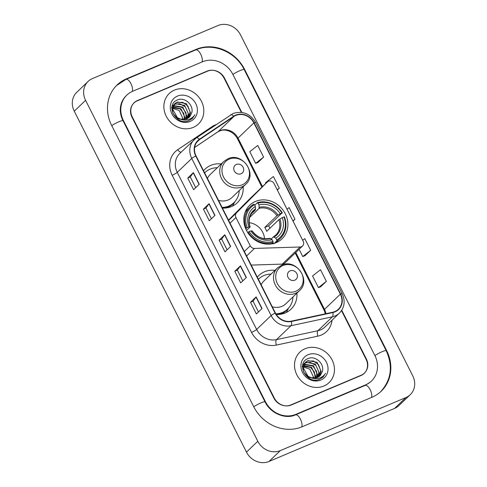 <?xml version="1.0" encoding="UTF-8"?>
<svg xmlns="http://www.w3.org/2000/svg" width="487" height="487" viewBox="0 0 487 487"><rect width="100%" height="100%" fill="white"/><g stroke="black" fill="none" stroke-linecap="round" stroke-linejoin="round"><path stroke-width="0.73" d="M268.416 181.237A4.395 3.933 46.2 0 0 267.333 181.949A4.395 3.933 46.2 0 0 267.278 182.004L236.524 212.831A4.395 3.933 46.2 0 0 235.952 217.5L250.239 245.795A4.395 3.933 46.2 0 0 254.5 248.425L300.108 246.994A4.395 3.933 46.2 0 0 302.567 245.984A4.395 3.933 46.2 0 0 303.194 241.266L274.053 183.569A4.395 3.933 46.2 0 0 268.416 181.237M249.557 199.019A4.395 3.933 46.2 0 0 249.502 199.067A4.395 3.933 46.2 0 0 249.447 199.122L228.494 220.13M274.978 270.334A23.303 20.856 46.2 0 0 264.508 271.77A23.303 20.856 46.2 0 0 258.761 275.545A23.303 20.856 46.2 0 0 257.288 277.133M276.263 314.486A23.303 20.856 46.2 0 0 285.297 312.934A23.303 20.856 46.2 0 0 291.037 309.16A23.303 20.856 46.2 0 0 296.906 293.168M255.462 201.454A23.303 20.856 46.2 0 0 249.721 205.222A23.303 20.856 46.2 0 0 248.37 233.523A23.303 20.856 46.2 0 0 276.257 242.611A23.303 20.856 46.2 0 0 281.997 238.843A23.303 20.856 46.2 0 0 283.349 210.548A23.303 20.856 46.2 0 0 255.462 201.454M221.232 163.936A23.303 20.856 46.2 0 0 210.761 165.373A23.303 20.856 46.2 0 0 205.015 169.147A23.303 20.856 46.2 0 0 203.542 170.736M222.407 208.083A23.303 20.856 46.2 0 0 231.55 206.537A23.303 20.856 46.2 0 0 237.297 202.762A23.303 20.856 46.2 0 0 243.159 186.771M251.207 265.086L282.277 264.112A4.395 3.933 46.2 0 0 284.737 263.102L302.567 245.984M241.339 112.339L224.05 78.109A13.192 11.804 46.2 0 0 207.145 71.114L137.389 100.578A13.192 11.804 46.2 0 0 134.138 102.714A13.192 11.804 46.2 0 0 132.257 116.88L274.272 398.019A13.192 11.804 46.2 0 0 291.171 405.02L360.934 375.55A13.192 11.804 46.2 0 0 364.185 373.413A13.192 11.804 46.2 0 0 366.06 359.248L341.509 310.639M295.883 414.34L365.64 384.87A23.741 21.245 46.2 0 0 371.49 381.029A23.741 21.245 46.2 0 0 374.874 355.528L232.859 74.389A23.741 21.245 46.2 0 0 202.44 61.794L132.683 91.258A23.741 21.245 46.2 0 0 126.833 95.105A23.741 21.245 46.2 0 0 123.448 120.606L265.464 401.745A23.741 21.245 46.2 0 0 295.883 414.34L295.213 414.979M405.902 397.55A17.587 15.736 46.2 0 0 410.237 394.701A17.587 15.736 46.2 0 0 412.739 375.812L240.517 34.869A17.587 15.736 46.2 0 0 217.987 25.543L92.42 78.584A17.587 15.736 46.2 0 0 88.086 81.432A17.587 15.736 46.2 0 0 85.578 100.322L257.8 441.259A17.587 15.736 46.2 0 0 280.335 450.591L405.902 397.55L394.58 408.416A17.587 15.736 46.2 0 0 398.914 405.568L410.237 394.701M88.086 81.432L76.763 92.299A17.587 15.736 46.2 0 0 74.261 111.188L246.483 452.131A17.587 15.736 46.2 0 0 269.013 461.457L394.58 408.416M133.901 103.037A13.192 11.804 46.2 0 0 133.59 103.281M371.916 397.295A37.809 33.84 46.2 0 0 381.236 391.177A37.809 33.84 46.2 0 0 386.623 350.561L244.608 69.422A37.809 33.84 46.2 0 0 196.164 49.364L126.407 78.833A37.809 33.84 46.2 0 0 117.087 84.957A37.809 33.84 46.2 0 0 111.7 125.567L253.715 406.706A37.809 33.84 46.2 0 0 302.159 426.764L371.916 397.295M174.425 90.119A21.105 18.89 46.2 0 0 169.226 93.534A21.105 18.89 46.2 0 0 168.003 119.163A21.105 18.89 46.2 0 0 193.26 127.393A21.105 18.89 46.2 0 0 198.459 123.978A21.105 18.89 46.2 0 0 199.682 98.35A21.105 18.89 46.2 0 0 174.425 90.119A21.105 18.89 46.2 0 0 169.226 93.534A21.105 18.89 46.2 0 0 168.003 119.163A21.105 18.89 46.2 0 0 193.26 127.393A21.105 18.89 46.2 0 0 198.459 123.978A21.105 18.89 46.2 0 0 199.682 98.35A21.105 18.89 46.2 0 0 174.425 90.119M305.063 348.735A21.105 18.89 46.2 0 0 299.864 352.15A21.105 18.89 46.2 0 0 298.641 377.778A21.105 18.89 46.2 0 0 323.892 386.014A21.105 18.89 46.2 0 0 329.096 382.599A21.105 18.89 46.2 0 0 330.32 356.971A21.105 18.89 46.2 0 0 305.063 348.735A21.105 18.89 46.2 0 0 299.864 352.15A21.105 18.89 46.2 0 0 298.641 377.778A21.105 18.89 46.2 0 0 323.892 386.014A21.105 18.89 46.2 0 0 329.096 382.599A21.105 18.89 46.2 0 0 330.32 356.971A21.105 18.89 46.2 0 0 305.063 348.735M235.842 115.437A14.068 12.589 -133.8 0 1 253.867 122.901L340.37 294.148A14.068 12.589 -133.8 0 1 338.368 309.257A14.068 12.589 -133.8 0 1 332.761 312.21L291.305 321.146A14.068 12.589 -133.8 0 1 275.411 313.013L196.048 155.895A14.068 12.589 -133.8 0 1 198.051 140.786A14.068 12.589 -133.8 0 1 199.573 139.562L233.894 116.49A14.068 12.589 -133.8 0 1 235.842 115.437M235.684 115.127A14.421 12.905 46.2 0 0 233.693 116.204L199.372 139.276A14.421 12.905 46.2 0 0 195.756 156.023L275.118 313.135A14.421 12.905 46.2 0 0 291.409 321.475L332.864 312.538A14.421 12.905 46.2 0 0 340.663 294.02L254.159 122.779A14.421 12.905 46.2 0 0 235.684 115.127M320.689 286.764L326.363 281.358L320.483 269.707L312.557 275.977L318.443 287.628L320.763 286.74M304.996 255.699L310.676 250.294L304.789 238.642L302.701 240.292M257.921 162.506L263.595 157.094L257.714 145.449L249.788 151.713L255.675 163.364L257.994 162.475M241.814 112.406L224.513 78.145A13.192 11.804 46.2 0 0 207.614 71.151L137.121 100.931A13.192 11.804 46.2 0 0 133.87 103.061A13.192 11.804 46.2 0 0 131.989 117.233L273.81 397.982A13.192 11.804 46.2 0 0 290.709 404.977L361.202 375.203A13.192 11.804 46.2 0 0 364.453 373.066A13.192 11.804 46.2 0 0 366.334 358.901L341.758 310.256M262.036 308.527L256.381 313.963L250.495 302.311L256.156 296.881L262.036 308.527M214.962 215.333L209.3 220.769L203.42 209.118L209.081 203.682L214.962 215.333M199.268 184.269L193.613 189.705L187.726 178.053L193.388 172.617L199.268 184.269M246.349 277.462L240.688 282.898L234.801 271.247L240.462 265.817L246.349 277.462M230.655 246.398L224.994 251.834L219.107 240.182L224.769 234.746L230.655 246.398M277.322 190.046L279.288 188.159L273.402 176.513L265.482 182.777L265.805 183.416M293.016 221.116L294.982 219.229L289.095 207.578L287.013 209.227M219.107 240.182L221.676 239.099L224.617 234.917A3.519 0.511 -26.8 0 1 224.769 234.746M234.801 271.247L237.37 270.163M242.782 280.883L237.364 270.151L240.31 265.981A3.519 0.511 -26.8 0 1 240.462 265.817M187.726 178.053L190.289 176.97L193.236 172.788A3.519 0.511 -26.8 0 1 193.388 172.617M203.42 209.118L205.983 208.034M211.401 218.754L205.977 208.022L208.929 203.852A3.519 0.511 -26.8 0 1 209.081 203.682M250.495 302.311L253.063 301.228M258.475 311.948L253.057 301.216L256.004 297.052A3.519 0.511 -26.8 0 1 256.156 296.881M294.982 219.229L292.894 220.879M279.288 188.159L277.2 189.808M263.595 157.094L255.675 163.364M310.676 250.294L302.75 256.558L299.091 249.32M302.75 256.558L305.069 255.675M326.363 281.358L318.443 287.628M227.094 249.819L221.67 239.087M195.707 187.69L190.283 176.958M172.319 106.19L173.153 105.703M173.445 105.563L182.808 107.097L186.941 116.162L186.284 119.114M172.021 106.629L173.859 104.644M174.115 104.468L175.497 103.731L184.603 105.375L188.737 114.439L187.477 118.603M172.075 106.349L172.696 105.679M173.932 104.723L175.046 104.163L179.697 103.743L185.243 106.799L188.268 113.441L187.191 118.749M183.069 119.905L177.652 118.518L173.031 113.495L172.276 108.272L174.936 103.524L172.623 109.143L177.359 117.635L180.598 119.126L186.862 118.895L189.309 117.282L191.604 113.215L189.62 116.953M174.936 103.524L177.298 102.008L186.399 103.646L190.533 112.71L188.53 117.939M174.717 103.749L176.848 102.434L182.783 102.349L187.872 106.063L190.088 112.053L188.426 117.921M171.832 108.431L172.258 108.376M172.666 108.345L179.21 110.549L183.349 119.565M172.952 106.842L181.012 108.82L185.145 117.891L184.92 119.449M171.509 107.59L179.983 108.82L183.739 113.313L184.549 119.504M173.305 105.868L182.308 107.481L186.064 112.99L185.949 119.218M191.604 113.215C194.362 105.423 184.865 96.791 177.834 99.811C164.722 104.041 175.667 125.975 188.548 120.873L192.377 118.53L194.903 114.725C193.236 117.251 190.934 118.925 188 119.747C185.51 120.386 183.045 120.179 180.598 119.126M177.445 96.097A14.336 12.832 46.2 0 0 171.868 113.812A14.336 12.832 46.2 0 0 190.234 121.415A14.336 12.832 46.2 0 0 195.811 103.701A14.336 12.832 46.2 0 0 177.445 96.097M194.903 114.725L192.31 118.591M245.704 228.756L247.213 227.703A20.929 18.731 46.2 0 1 254.451 204.698L255.365 206.494A18.908 16.917 46.2 0 0 248.912 226.985L249.995 227.143L246.519 230.485M251.383 213.799L255.407 209.94L255.365 206.494M258.128 203.146A20.929 18.731 46.2 0 1 281.973 213.02L268.635 225.81L264.751 227.447L276.914 215.771L280.275 213.738A18.908 16.917 46.2 0 0 259.035 204.942L257.446 202.641L254.731 205.246M269.962 228.214A20.886 18.689 46.2 0 0 268.635 225.81M273.779 243.871L273.14 243.269L272.641 243.743M275.082 243.062A21.805 19.517 46.2 0 0 277.365 241.211L280.396 238.307A21.805 19.517 46.2 0 0 284.39 216.867L283.933 216.904A20.929 18.731 46.2 0 1 276.695 239.908L276.805 240.962A21.805 19.517 46.2 0 0 280.396 238.307M254.451 204.698L253.776 204.187A21.805 19.517 46.2 0 0 250.19 206.847L247.159 209.751A21.805 19.517 46.2 0 0 245.217 211.961M276.805 240.962L274.382 243.293M271.667 243.926L273.134 242.514L273.024 241.461A20.929 18.731 46.2 0 1 249.174 231.587L248.157 232.171A21.805 19.517 46.2 0 0 273.134 242.514M248.157 232.171L247.731 232.579M250.19 206.847A21.805 19.517 46.2 0 0 246.191 228.287M276.695 239.908L275.788 238.113A18.908 16.917 46.2 0 0 282.235 217.622L283.933 216.904M249.174 231.587L250.878 230.868A18.908 16.917 46.2 0 0 272.117 239.665L273.024 241.461M248.912 226.985L247.213 227.703M282.235 217.622L278.874 219.655L266.712 231.331A16.266 14.561 -133.8 0 0 264.751 227.447M271.235 239.001L273.463 236.859L275.788 238.113M251.956 231.027L250.878 230.868M272.117 239.665L269.786 238.411M273.463 236.859L275.703 235.136A16.266 14.561 46.2 0 0 278.874 219.655M255.614 208.886A16.911 15.134 46.2 0 0 249.953 226.893L249.995 227.143M282.43 212.983A21.805 19.517 46.2 0 0 257.446 202.641M281.973 213.02L280.275 213.738M259.035 204.942L259.078 208.387L249.728 217.366M264.52 238.654A16.266 14.561 46.2 0 0 249.198 222.693M241.059 173.768A5.278 4.724 46.2 0 0 243.11 167.242A5.278 4.724 46.2 0 0 236.347 164.448A5.278 4.724 46.2 0 0 234.296 170.967A5.278 4.724 46.2 0 0 241.059 173.768M218.523 200.388A15.828 14.166 46.2 0 0 228.214 199.932A15.828 14.166 46.2 0 0 232.116 197.369L245.679 184.348C257.812 174.005 242.24 151.701 227.91 158.78L223.758 161.514A15.828 14.166 46.2 0 0 222.839 180.732A15.828 14.166 46.2 0 0 241.783 186.911A15.828 14.166 46.2 0 0 245.679 184.348M222.084 207.438A20.886 18.689 46.2 0 0 228.774 206.031A20.886 18.689 46.2 0 0 233.918 202.647A20.886 18.689 46.2 0 0 239.214 190.557M217.287 167.723A20.886 18.689 46.2 0 0 210.141 169.141A20.886 18.689 46.2 0 0 204.99 172.52A20.886 18.689 46.2 0 0 204.625 172.879L204.99 172.52M222.34 207.949A20.886 18.689 46.2 0 0 228.208 206.573A20.886 18.689 46.2 0 0 233.358 203.189L233.918 202.647M223.758 161.514L210.195 174.535A15.828 14.166 46.2 0 0 207.432 178.425M234.868 201.661L233.389 204.522A22.865 20.46 -133.8 0 1 232.457 206.123M294.799 280.165A5.278 4.724 46.2 0 0 296.857 273.645A5.278 4.724 46.2 0 0 290.094 270.845A5.278 4.724 46.2 0 0 288.042 277.365A5.278 4.724 46.2 0 0 294.799 280.165M272.27 306.786A15.828 14.166 46.2 0 0 281.961 306.329A15.828 14.166 46.2 0 0 285.863 303.766L299.426 290.745C311.558 280.402 295.986 258.104 281.656 265.184L277.505 267.911A15.828 14.166 46.2 0 0 276.586 287.129A15.828 14.166 46.2 0 0 295.53 293.308A15.828 14.166 46.2 0 0 299.426 290.745M275.861 313.835A20.886 18.689 46.2 0 0 282.521 312.429A20.886 18.689 46.2 0 0 287.665 309.044A20.886 18.689 46.2 0 0 292.961 296.954M271.034 274.12A20.886 18.689 46.2 0 0 263.887 275.539A20.886 18.689 46.2 0 0 258.737 278.917A20.886 18.689 46.2 0 0 258.372 279.282M276.166 314.34A20.886 18.689 46.2 0 0 281.955 312.971A20.886 18.689 46.2 0 0 287.099 309.592L287.665 309.044M277.505 267.911L263.942 280.932A15.828 14.166 46.2 0 0 261.172 284.828M288.614 308.058L287.135 310.919A22.865 20.46 -133.8 0 1 286.204 312.52M302.957 364.812L303.791 364.325M304.083 364.185L313.445 365.713L317.579 374.783L316.921 377.729M302.658 365.244L304.497 363.265M304.752 363.083L306.134 362.352L315.241 363.99L319.375 373.054L318.114 377.218M302.713 364.97L303.334 364.3M304.57 363.345L305.684 362.778L310.335 362.358L315.88 365.42L318.906 372.056L317.828 377.364M313.707 378.521L308.289 377.133L303.669 372.117L302.914 366.888L305.574 362.145L303.261 367.764L307.997 376.25L311.236 377.742L317.5 377.51L319.947 375.903L322.242 371.837L320.257 375.568M305.574 362.145L307.93 360.623L317.037 362.267L321.17 371.331L319.168 376.561M305.355 362.365L307.486 361.056L313.421 360.964L318.51 364.678L320.726 370.668L319.064 376.536M302.47 367.052L302.896 366.997M303.304 366.961L309.848 369.164L313.987 378.186M303.59 365.463L311.65 367.442L315.783 376.506L315.558 378.07M302.147 366.206L310.621 367.442L314.377 371.928L315.18 378.119M303.943 364.483L312.946 366.096L316.696 371.605L316.587 377.833M322.242 371.837C324.999 364.045 315.503 355.407 308.472 358.426C295.359 362.657 306.305 384.596 319.186 379.489L323.015 377.151L325.541 373.34C323.873 375.873 321.572 377.547 318.638 378.362C316.148 379.002 313.683 378.795 311.236 377.742M308.082 354.713A14.336 12.832 46.2 0 0 302.506 372.433A14.336 12.832 46.2 0 0 320.872 380.037A14.336 12.832 46.2 0 0 326.448 362.316A14.336 12.832 46.2 0 0 308.082 354.713M325.541 373.34L322.948 377.206M267.278 182.004L249.447 199.122M235.952 217.5L230.034 223.18M236.524 212.831L228.634 220.404M250.239 245.795L244.328 251.475M254.5 248.425L246.611 255.998M300.108 246.994L282.277 264.112M116.235 85.767L125.956 79.381L195.713 49.918C212.728 42.235 235.665 51.732 244.164 69.55L386.179 350.689A7.037 1.017 153.2 0 0 381.717 351.882A7.037 1.017 153.2 0 0 374.917 355.613M371.49 397.477A7.037 2.971 -112.9 0 0 370.193 389.728A7.037 2.971 -112.9 0 0 365.189 385.418L295.432 414.887C285.717 419.52 270.535 413.579 265.019 401.866L123.004 120.727C118.962 112.795 119.065 102.988 125.981 95.921M301.733 426.941A7.037 2.971 -112.9 0 0 300.436 419.191A7.037 2.971 -112.9 0 0 295.432 414.887M253.757 406.797A7.037 1.017 -26.8 0 1 260.557 403.059A7.037 1.017 -26.8 0 1 265.019 401.866M111.742 125.658A7.037 1.017 -26.8 0 1 118.542 121.92A7.037 1.017 -26.8 0 1 123.004 120.727M125.956 79.381A7.037 2.971 67.1 0 1 130.96 83.691A7.037 2.971 67.1 0 1 132.251 91.446M195.713 49.918A7.037 2.971 67.1 0 1 200.717 54.221A7.037 2.971 67.1 0 1 202.014 61.971M244.164 69.55A7.037 1.017 153.2 0 0 239.701 70.737A7.037 1.017 153.2 0 0 232.902 74.474M269.013 461.457L280.335 450.591M246.483 452.131L257.8 441.259M74.261 111.188L85.578 100.322M136.95 101.004L137.389 100.578M206.713 71.534L207.145 71.114M386.282 350.89L386.623 350.561M125.737 79.478L126.407 78.833M195.494 50.009L196.164 49.364M244.267 69.751L244.608 69.422M364.97 385.509L365.64 384.87M265.123 402.073L265.464 401.745M123.108 120.934L123.448 120.606M253.867 122.901L238.015 138.119A14.068 12.589 46.2 0 0 219.99 130.656A14.068 12.589 46.2 0 0 218.048 131.703L194.63 147.445M332.055 320.196A21.982 19.675 -133.8 0 1 321.164 335.105A21.982 19.675 -133.8 0 1 317.828 336.152L276.366 345.094A21.982 19.675 -133.8 0 1 251.542 332.377L172.173 175.265A21.982 19.675 -133.8 0 1 177.688 149.734L212.009 126.663A21.982 19.675 -133.8 0 1 216.051 124.635M332.864 312.538A4.395 1.717 77.8 0 1 332.438 316.787L317.95 330.703A17.587 15.736 46.2 0 0 320.616 329.857A17.587 15.736 46.2 0 0 324.951 327.014L339.445 313.098A17.587 15.736 -133.8 0 1 332.438 316.787L290.983 325.73A17.587 15.736 -133.8 0 1 271.119 315.558L191.75 158.445A4.395 0.633 -26.8 0 1 195.756 156.023M230.485 114.95A4.395 1.936 56.1 0 1 230.601 114.853A4.395 1.936 56.1 0 1 233.693 116.204M275.118 313.135A4.395 0.633 153.2 0 0 271.119 315.558L256.625 329.468A17.587 15.736 46.2 0 0 276.488 339.64L317.95 330.703A4.395 1.717 -102.2 0 0 317.828 336.152M291.409 321.475A4.395 1.717 77.8 0 1 290.983 325.73L276.488 339.64A4.395 1.717 -102.2 0 0 276.366 345.094M340.663 294.02A4.395 0.633 -26.8 0 1 342.203 293.777L255.699 122.535C250.16 113.574 242.648 110.555 233.163 113.465L196.279 137.924L179.77 153.466A17.587 15.736 46.2 0 0 177.262 172.355L191.75 158.445A17.587 15.736 -133.8 0 1 194.258 139.556A17.587 15.736 -133.8 0 1 196.164 138.022A4.395 1.936 56.1 0 1 196.279 137.924A4.395 1.936 56.1 0 1 199.372 139.276M255.699 122.535A4.395 0.633 153.2 0 0 254.159 122.779M361.202 375.203L360.764 375.623M290.709 404.977L290.343 405.33M172.173 175.265A4.395 0.633 -26.8 0 0 177.262 172.355L256.625 329.468A4.395 0.633 -26.8 0 1 251.542 332.377M177.688 149.734A4.395 1.936 -123.9 0 0 181.109 152.175M212.009 126.663A4.395 1.936 -123.9 0 0 212.356 127.119M325.925 313.683A14.068 12.589 46.2 0 0 324.519 309.367L295.792 252.491M340.37 294.148L324.519 309.367A7.914 1.144 -26.8 0 0 324.068 310.14L295.219 253.039M262.505 186.588L238.015 138.119A7.914 1.144 -26.8 0 0 237.565 138.892C235.416 134.881 232.281 132.172 228.141 130.76C225.244 130.005 222.602 129.268 217.835 131.874A7.914 3.488 -123.9 0 0 218.048 131.703L233.894 116.49M199.573 139.562L196.766 142.259M230.497 246.55L224.617 234.917M214.804 215.485L208.929 203.852M199.11 184.421L193.236 172.788M246.185 277.614L240.31 265.981M261.878 308.685L256.004 297.052M255.407 209.94A16.266 14.561 46.2 0 0 253.167 211.668C249.234 215.68 248.218 220.769 250.117 226.936M274.248 236.956A16.911 15.134 46.2 0 0 279.915 218.949M251.913 230.777A16.911 15.134 46.2 0 0 270.577 238.508M273.609 236.767A16.266 14.561 46.2 0 0 275.703 235.136M277.955 215.065A16.911 15.134 46.2 0 0 259.291 207.334M276.914 215.771A16.266 14.561 46.2 0 0 259.078 208.387M242.209 184.81A14.543 13.015 46.2 0 0 247.865 166.84A14.543 13.015 46.2 0 0 229.231 159.127A14.543 13.015 46.2 0 0 223.576 177.098A14.543 13.015 46.2 0 0 242.209 184.81M226.966 207.846A21.081 18.865 46.2 0 0 234.223 202.355M295.956 291.208A14.543 13.015 46.2 0 0 301.611 273.237A14.543 13.015 46.2 0 0 282.977 265.525A14.543 13.015 46.2 0 0 277.322 283.495A14.543 13.015 46.2 0 0 295.956 291.208M280.713 314.243A21.081 18.865 46.2 0 0 287.963 308.752M267.333 181.949L249.502 199.067M380.384 391.992C391.286 380.146 393.216 366.382 386.179 350.689M370.644 381.845L365.189 385.418M339.445 313.098C344.559 307.571 345.478 301.13 342.203 293.777M364.453 373.066L363.32 374.156M133.87 103.061L133.335 103.579M217.835 131.874L194.63 147.476M261.933 187.136L237.565 138.892M325.365 313.805L324.068 310.14M269.968 238.313C262.931 239.726 256.972 237.224 252.077 230.808M258.372 279.27L258.737 278.917"/></g></svg>

